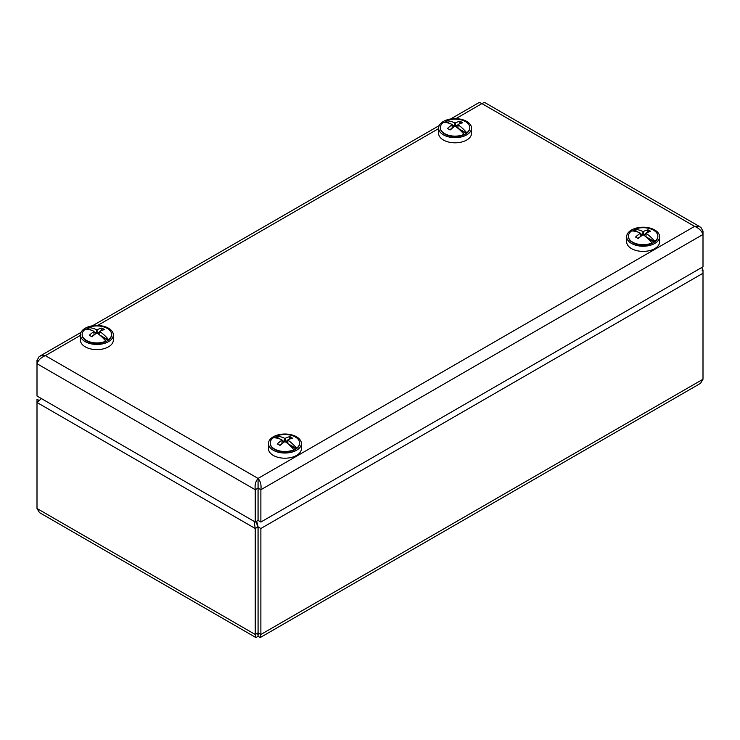 <?xml version="1.0" encoding="UTF-8"?>
<svg xmlns="http://www.w3.org/2000/svg" width="740" height="740" viewBox="0 0 740 740"><rect width="100%" height="100%" fill="white"/><g stroke="black" fill="none" stroke-linecap="round" stroke-linejoin="round"><path stroke-width="1.11" d="M466.737 132.812A14.726 8.501 0 0 0 469.798 127.632A14.726 8.501 0 0 0 461.575 120A14.726 8.501 0 0 0 446.091 120.888A30.368 17.529 60 0 1 454.85 122.96A30.285 24.725 0 0 1 455.294 122.96A30.368 17.529 -60 0 1 459.771 121.314A29.517 24.096 0 0 1 460.225 121.369A29.101 16.807 60 0 1 462.463 122.664L462.463 122.859A30.368 17.529 120 0 0 457.986 124.514L457.986 124.773A30.368 17.529 60 0 1 466.737 132.812L466.737 133.2A14.726 8.501 0 0 0 469.798 128.02A14.726 8.501 0 0 0 469.789 127.826M463.943 134.819L464.054 134.365A30.368 17.529 -120 0 0 455.294 126.318A30.285 24.725 180 0 0 454.85 126.318A30.368 17.529 120 0 0 450.373 129.842A29.517 24.096 180 0 0 449.92 129.907A29.101 16.807 -120 0 0 447.682 128.612L447.682 128.288A30.368 17.529 -60 0 1 452.159 124.773L452.159 124.514A30.368 17.529 -120 0 0 443.408 122.442A14.726 8.501 0 0 0 440.346 127.632A14.726 8.501 0 0 0 448.57 135.254A14.726 8.501 0 0 0 464.054 134.365M440.356 127.826A14.726 8.501 0 0 0 440.346 128.02A14.726 8.501 0 0 0 444.666 134.023A14.726 8.501 0 0 0 464.054 134.754M445.212 122.47A14.245 8.223 180 0 1 446.183 121.98L446.091 120.888M466.737 133.2L466.2 133.533A14.245 8.223 180 0 1 465.257 134.153M454.323 126.679L452.159 125.43M447.737 122.877L446.183 121.98M457.986 125.43L455.822 126.679M466.2 133.533L459.725 129.796M449.643 129.731L452.159 128.27L452.159 124.773M457.986 124.773L457.986 128.27L466.625 133.265A14.56 8.408 0 0 1 465.368 134.088A14.56 8.408 0 0 1 444.777 134.088L444.666 134.023M460.225 121.369L460.225 123.543M455.414 126.401L457.986 124.912M459.771 123.719L459.771 121.314M455.294 122.96L455.294 126.318M444.398 122.424A14.56 8.408 0 0 1 446.202 121.471L449.578 123.423M452.159 124.912L454.73 126.401M454.85 126.318L454.85 122.96M628.408 236.393A14.726 8.501 0 0 0 628.408 236.587A14.726 8.501 0 0 0 632.719 242.6L632.83 242.664A14.56 8.408 0 0 0 653.429 242.664A14.56 8.408 0 0 0 654.678 241.841L654.262 242.11A14.245 8.223 180 0 1 653.318 242.729M633.264 231.037A14.245 8.223 180 0 1 634.236 230.547L634.263 230.048A14.56 8.408 0 0 0 632.45 231M626.669 236.717L626.669 241.888A16.465 9.509 0 0 0 643.125 251.396A16.465 9.509 0 0 0 659.59 241.888L659.59 236.717A16.465 9.509 0 0 0 644.79 227.263A16.465 9.509 0 0 0 627.002 234.802A16.465 9.509 0 0 0 626.669 236.717A16.465 9.509 0 0 0 643.125 246.226A16.465 9.509 0 0 0 659.59 236.717M108.54 339.614A14.726 8.501 0 0 0 111.592 334.434A14.726 8.501 0 0 0 103.369 326.812A14.726 8.501 0 0 0 87.894 327.7A30.368 17.529 60 0 1 96.644 329.762A30.285 24.725 0 0 1 97.097 329.762A30.368 17.529 -60 0 1 101.574 328.116A29.517 24.096 0 0 1 102.018 328.181A29.101 16.807 60 0 1 104.257 329.476L104.257 329.67A30.368 17.529 120 0 0 99.78 331.317L99.78 331.575A30.368 17.529 60 0 1 108.54 339.614L108.54 340.002A14.726 8.501 0 0 0 111.592 334.822A14.726 8.501 0 0 0 111.592 334.628M105.737 341.621L105.848 341.168A30.368 17.529 -120 0 0 97.097 333.13A30.285 24.725 180 0 0 96.644 333.13A30.368 17.529 120 0 0 92.167 336.644A29.517 24.096 180 0 0 91.723 336.709A29.101 16.807 -120 0 0 89.484 335.414L89.484 335.1A30.368 17.529 -60 0 1 93.962 331.575L93.962 331.317A30.368 17.529 -120 0 0 85.202 329.254A14.726 8.501 0 0 0 82.149 334.434A14.726 8.501 0 0 0 90.373 342.056A14.726 8.501 0 0 0 105.848 341.168M82.149 334.628A14.726 8.501 0 0 0 82.149 334.822A14.726 8.501 0 0 0 86.46 340.835A14.726 8.501 0 0 0 105.848 341.556M87.006 329.272A14.245 8.223 180 0 1 87.977 328.782L87.894 327.7M108.54 340.002L108.003 340.345A14.245 8.223 180 0 1 107.059 340.964M96.117 333.481L93.962 332.232M89.531 329.679L87.977 328.782M99.78 332.232L97.625 333.481M108.003 340.345L101.519 336.598M91.446 336.534L93.962 335.081L93.962 331.575M99.78 331.575L99.78 335.081L108.428 340.067A14.56 8.408 0 0 1 107.171 340.9A14.56 8.408 0 0 1 86.571 340.9L86.46 340.835M102.018 328.181L102.018 330.355M97.208 333.204L99.78 331.724M101.574 330.521L101.574 328.116M97.097 329.762L97.097 333.13M86.192 329.235A14.56 8.408 0 0 1 88.005 328.282L91.372 330.225M93.962 331.724L96.533 333.204M96.644 333.13L96.644 329.762M80.41 334.952L80.41 340.123A16.465 9.509 0 0 0 96.875 349.622A16.465 9.509 0 0 0 113.331 340.123L113.331 334.952A16.465 9.509 0 0 0 113.322 334.6A16.465 9.509 0 0 0 96.57 325.443A16.465 9.509 0 0 0 80.41 334.952A16.465 9.509 0 0 0 96.875 344.452A16.465 9.509 0 0 0 113.331 334.952M654.798 241.388A14.726 8.501 0 0 0 657.851 236.199A14.726 8.501 0 0 0 649.627 228.577A14.726 8.501 0 0 0 634.152 229.465A30.368 17.529 60 0 1 642.903 231.537A30.285 24.725 0 0 1 643.356 231.537A30.368 17.529 -60 0 1 647.833 229.881A29.517 24.096 0 0 1 648.277 229.946A29.101 16.807 60 0 1 650.515 231.241L650.515 231.435A30.368 17.529 120 0 0 646.038 233.082L646.038 233.34A30.368 17.529 60 0 1 654.798 241.388L654.798 241.776A14.726 8.501 0 0 0 657.851 236.587A14.726 8.501 0 0 0 657.851 236.393M651.995 243.386L652.107 242.933A30.368 17.529 -120 0 0 643.356 234.895A30.285 24.725 180 0 0 642.903 234.895A30.368 17.529 120 0 0 638.426 238.419A29.517 24.096 180 0 0 637.982 238.474A29.101 16.807 -120 0 0 635.743 237.189L635.743 236.865A30.368 17.529 -60 0 1 640.22 233.34L640.22 233.082A30.368 17.529 -120 0 0 631.461 231.019A14.726 8.501 0 0 0 628.408 236.199A14.726 8.501 0 0 0 636.631 243.83A14.726 8.501 0 0 0 652.107 242.933M632.719 242.6A14.726 8.501 0 0 0 652.107 243.321M637.63 231.99L634.152 229.465M654.798 241.776L646.038 236.846L646.038 233.34M642.376 235.246L640.22 234.006M635.79 231.444L634.236 230.547M646.038 234.006L643.883 235.246M654.262 242.11L647.778 238.373M637.704 238.299L640.22 236.846L640.22 233.34M648.277 229.946L648.277 232.12M643.467 234.969L646.038 233.488M647.833 232.286L647.833 229.881M643.356 231.537L643.356 234.895M640.22 233.488L642.792 234.969M642.903 234.895L642.903 231.537M270.211 443.204A14.726 8.501 0 0 0 270.202 443.399A14.726 8.501 0 0 0 274.512 449.402L274.632 449.467A14.56 8.408 0 0 0 276.14 450.225A14.56 8.408 0 0 0 295.223 449.467A14.56 8.408 0 0 0 296.481 448.644L296.055 448.921A14.245 8.223 180 0 1 295.112 449.532M275.067 437.849A14.245 8.223 180 0 1 276.039 437.358L276.057 436.85A14.56 8.408 0 0 0 274.253 437.803M268.463 443.528L268.463 448.69A16.465 9.509 0 0 0 274.993 456.275A16.465 9.509 0 0 0 292.254 457.209A16.465 9.509 0 0 0 301.393 448.69L301.393 443.528A16.465 9.509 0 0 0 284.928 434.019A16.465 9.509 0 0 0 268.463 443.528A16.465 9.509 0 0 0 274.993 451.104A16.465 9.509 0 0 0 292.254 452.038A16.465 9.509 0 0 0 301.393 443.528M438.607 128.14L438.607 133.311A16.465 9.509 0 0 0 438.986 135.346A16.465 9.509 0 0 0 456.839 142.764A16.465 9.509 0 0 0 471.537 133.311L471.537 128.14A16.465 9.509 0 0 0 455.072 118.641A16.465 9.509 0 0 0 438.607 128.14A16.465 9.509 0 0 0 438.986 130.175A16.465 9.509 0 0 0 456.839 137.594A16.465 9.509 0 0 0 471.537 128.14M296.592 448.19A14.726 8.501 0 0 0 299.654 443.01A14.726 8.501 0 0 0 291.43 435.379A14.726 8.501 0 0 0 275.946 436.267A30.368 17.529 60 0 1 284.706 438.339A30.285 24.725 0 0 1 285.15 438.339A30.368 17.529 -60 0 1 289.627 436.693A29.517 24.096 0 0 1 290.08 436.748A29.101 16.807 60 0 1 292.318 438.043L292.318 438.237A30.368 17.529 120 0 0 287.841 439.893L287.841 440.152A30.368 17.529 60 0 1 296.592 448.19L296.592 448.579A14.726 8.501 0 0 0 299.654 443.399A14.726 8.501 0 0 0 299.644 443.204M293.798 450.197L293.91 449.744A30.368 17.529 -120 0 0 285.15 441.697A30.285 24.725 180 0 0 284.706 441.697A30.368 17.529 120 0 0 280.229 445.221A29.517 24.096 180 0 0 279.776 445.286A29.101 16.807 -120 0 0 277.537 443.991L277.537 443.667A30.368 17.529 -60 0 1 282.014 440.152L282.014 439.893A30.368 17.529 -120 0 0 273.264 437.821A14.726 8.501 0 0 0 270.202 443.01A14.726 8.501 0 0 0 278.425 450.632A14.726 8.501 0 0 0 293.91 449.744M274.512 449.402A14.726 8.501 0 0 0 293.91 450.133M279.433 438.802L275.946 436.267M296.592 448.579L287.841 443.658L287.841 440.152M284.179 442.058L282.014 440.809M277.593 438.256L276.039 437.358M287.841 440.809L285.677 442.058M296.055 448.921L289.581 445.175M279.498 445.11L282.014 443.658L282.014 440.152M290.08 436.748L290.08 438.922M285.27 441.78L287.841 440.291M289.627 439.098L289.627 436.693M285.15 438.339L285.15 441.697M282.014 440.291L284.586 441.78M284.706 441.697L284.706 438.339M80.41 335.405L45.381 355.635L258.066 478.419C260.536 481.315 261.479 485.079 260.878 489.723L258.075 488.104L258.066 478.419C255.587 481.296 254.653 485.061 255.245 489.723L258.047 488.104L258.047 520.423L255.245 522.033L255.245 489.723L37 363.719C38.249 360.139 41.042 357.448 45.381 355.635L41.227 355.524L38.989 356.819L37 360.473L38.258 361.194M258.066 481.657L258.047 488.104M255.245 522.033L37 396.029L37 360.473M450.614 118.992L479.372 102.388L481.934 103.591L484.506 102.388L699.966 226.792M258.066 478.419L694.62 226.375L698.782 226.274L701.021 227.569L703 231.213L701.742 231.944M703 231.213L703 266.779L260.878 522.033L260.878 489.723L703 234.469C701.733 230.88 698.939 228.179 694.62 226.375L481.934 103.591L455.849 118.65M258.075 488.104L258.075 520.423L260.878 522.033M256.678 521.228L258.075 526.88L260.878 528.499L260.878 634.485L258.075 632.876L258.075 526.88M702.121 270.498L703 269.989L703 379.232L700.549 383.329L260.055 637.64L260.878 634.485L703 379.232M39.017 400.405L37 399.249L37 402.495L41.431 398.592M255.855 521.682L258.047 526.88L258.075 634.217L258.047 632.876L255.245 634.485L256.068 637.64L258.066 636.113L260.055 637.64M258.047 526.88L255.245 528.499L255.245 634.485L37 508.482L37 402.495L255.245 528.499L254.097 521.376M258.066 636.113L258.066 632.885M256.068 637.64L39.451 512.58L37 508.482M703 269.989L701.649 267.556M438.607 128.603L97.643 325.452M703 273.245L260.878 528.499M40.034 356.042L81.021 332.38M92.408 325.804L439.227 125.569M258.177 634.152L258.315 634.698L258.075 634.217M258.047 634.217L257.807 634.698L257.946 634.152"/></g></svg>
